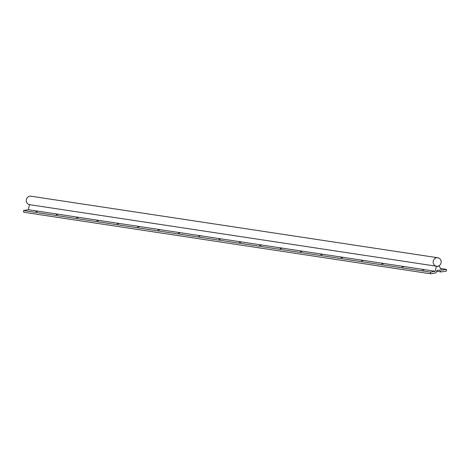 <?xml version="1.0" encoding="UTF-8"?>
<svg xmlns="http://www.w3.org/2000/svg" width="470" height="470" viewBox="0 0 470 470"><rect width="100%" height="100%" fill="white"/><g stroke="black" fill="none" stroke-linecap="round" stroke-linejoin="round"><path stroke-width="0.7" d="M441.447 270.191L446.277 269.351L446.5 271.043L441.213 271.96L439.609 270.08L436.965 270.538L435.925 272.882L430.637 273.799L430.408 272.112L435.238 271.272L436.389 266.214A4.289 4.001 98.6 0 0 436.43 266.22L437.77 266.461L438.986 265.779A4.289 4.001 98.6 0 0 439.033 265.756L441.447 270.191M440.519 268.482L446.277 269.351M402.203 266.983L403.454 266.913L402.203 266.983M361.512 260.827L362.764 260.756L361.512 260.827M280.132 248.513L281.383 248.442L280.132 248.513M239.442 242.361L240.693 242.285L239.442 242.361M76.675 217.733L77.926 217.663L76.675 217.733M56.329 214.655L57.581 214.584L56.329 214.655M35.984 211.576L37.236 211.506L35.984 211.576M430.637 273.799L23.723 212.24L23.5 210.548L28.323 209.708L435.238 271.272M23.5 210.548L430.408 272.112M97.026 220.812L98.271 220.741L97.026 220.812M117.371 223.89L118.622 223.82L117.371 223.89M137.716 226.969L138.967 226.898L137.716 226.969M158.061 230.047L159.312 229.971L158.061 230.047M178.406 233.126L179.658 233.05L178.406 233.126M198.751 236.204L200.003 236.128L198.751 236.204M219.096 239.283L220.348 239.207L219.096 239.283M259.787 245.434L261.038 245.363L259.787 245.434M300.477 251.591L301.728 251.52L300.477 251.591M320.822 254.67L322.073 254.599L320.822 254.67M341.167 257.748L342.419 257.678L341.167 257.748M381.857 263.905L383.109 263.834L381.857 263.905M422.548 270.062L423.799 269.986L422.548 270.062M28.323 209.708L29.475 204.65L436.389 266.214M436.636 271.272L441.213 271.96M437.817 257.76A4.289 4.001 98.6 0 0 433.223 261.402A4.289 4.001 98.6 0 0 436.536 266.237A4.289 4.001 98.6 0 0 441.142 261.308A4.289 4.001 98.6 0 0 437.817 257.76L30.908 196.201A4.289 4.001 98.6 0 0 26.326 199.762A4.289 4.001 98.6 0 0 29.475 204.65"/></g></svg>
